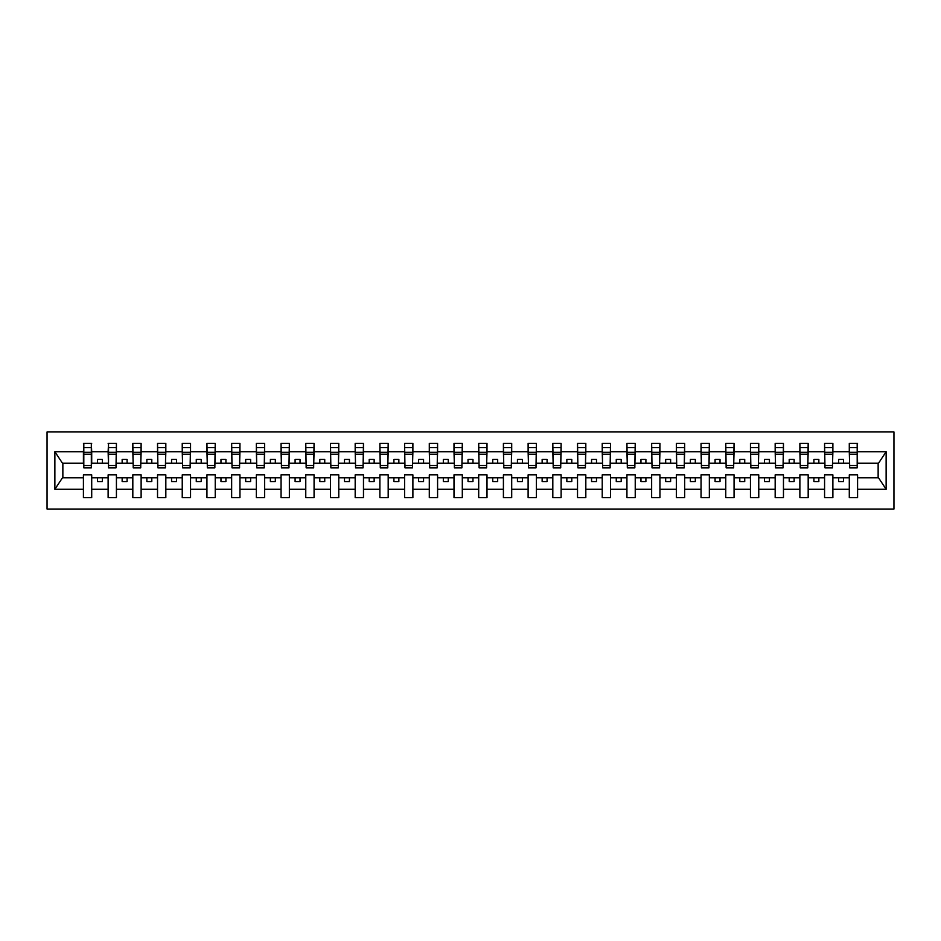 <?xml version="1.0" encoding="UTF-8"?>
<svg xmlns="http://www.w3.org/2000/svg" width="941" height="941" viewBox="0 0 941 941"><rect width="100%" height="100%" fill="white"/><g stroke="black" fill="none" stroke-linecap="round" stroke-linejoin="round"><path stroke-width="1.41" d="M47.05 509.046L893.95 509.046L893.95 431.954L47.05 431.954L47.05 509.046M857.192 466.148L857.58 463.184L878.541 463.184L886.128 451.774L886.128 489.226L857.58 489.226L857.58 474.852L849.288 474.852L849.288 477.816L832.879 477.816L832.879 474.852L824.575 474.852L824.575 477.816L808.178 477.816L808.178 474.852L799.874 474.852L799.874 477.816L783.465 477.816L783.465 474.852L775.172 474.852L775.172 477.816L758.764 477.816L758.764 474.852L750.459 474.852L750.459 477.816L734.062 477.816L734.062 474.852L725.758 474.852L725.758 477.816L709.349 477.816L709.349 474.852L701.045 474.852L701.045 477.816L684.648 477.816L684.648 474.852L676.344 474.852L676.344 477.816L659.935 477.816L659.935 474.852L651.643 474.852L651.643 477.816L635.234 477.816L635.234 474.852L626.929 474.852L626.929 477.816L610.533 477.816L610.533 474.852L602.228 474.852L602.228 477.816L585.82 477.816L585.82 474.852L577.527 474.852L577.527 477.816L561.118 477.816L561.118 474.852L552.814 474.852L552.814 477.816L536.417 477.816L536.417 474.852L528.113 474.852L528.113 477.816L511.704 477.816L511.704 474.852L503.411 474.852L503.411 477.816L487.003 477.816L487.003 474.852L478.698 474.852L478.698 477.816L462.302 477.816L462.302 474.852L453.997 474.852L453.997 477.816L437.589 477.816L437.589 474.852L429.296 474.852L429.296 477.816L412.887 477.816L412.887 474.852L404.583 474.852L404.583 477.816L388.186 477.816L388.186 474.852L379.882 474.852L379.882 477.816L363.473 477.816L363.473 474.852L355.18 474.852L355.18 477.816L338.772 477.816L338.772 474.852L330.467 474.852L330.467 477.816L314.071 477.816L314.071 474.852L305.766 474.852L305.766 477.816L289.358 477.816L289.358 474.852L281.065 474.852L281.065 477.816L264.656 477.816L264.656 474.852L256.352 474.852L256.352 477.816L239.955 477.816L239.955 474.852L231.651 474.852L231.651 477.816L215.242 477.816L215.242 474.852L206.938 474.852L206.938 477.816L190.541 477.816L190.541 474.852L182.236 474.852L182.236 477.816L165.828 477.816L165.828 474.852L157.535 474.852L157.535 477.816L141.126 477.816L141.126 474.852L132.822 474.852L132.822 477.816L116.425 477.816L116.425 474.852L108.121 474.852L108.121 477.816L91.712 477.816L91.712 474.852L83.42 474.852L83.42 477.816L62.459 477.816L54.872 489.226L54.872 451.774L62.459 463.184L83.42 463.184L83.42 451.774L54.872 451.774M857.58 489.226L857.58 497.671L849.288 497.671L849.288 477.816M849.288 489.226L832.879 489.226L832.879 497.671L824.575 497.671L824.575 477.816M832.879 489.226L832.879 477.816M824.575 489.226L808.178 489.226L808.178 497.671L799.874 497.671L799.874 477.816M808.178 489.226L808.178 477.816M799.874 489.226L783.465 489.226L783.465 497.671L775.172 497.671L775.172 477.816M783.465 489.226L783.465 477.816M775.172 489.226L758.764 489.226L758.764 497.671L750.459 497.671L750.459 477.816M758.764 489.226L758.764 477.816M750.459 489.226L734.062 489.226L734.062 497.671L725.758 497.671L725.758 477.816M734.062 489.226L734.062 477.816M725.758 489.226L709.349 489.226L709.349 497.671L701.045 497.671L701.045 477.816M709.349 489.226L709.349 477.816M701.045 489.226L684.648 489.226L684.648 497.671L676.344 497.671L676.344 477.816M684.648 489.226L684.648 477.816M676.344 489.226L659.935 489.226L659.935 497.671L651.643 497.671L651.643 477.816M659.935 489.226L659.935 477.816M651.643 489.226L635.234 489.226L635.234 497.671L626.929 497.671L626.929 477.816M635.234 489.226L635.234 477.816M626.929 489.226L610.533 489.226L610.533 497.671L602.228 497.671L602.228 477.816M610.533 489.226L610.533 477.816M602.228 489.226L585.82 489.226L585.82 497.671L577.527 497.671L577.527 477.816M585.82 489.226L585.82 477.816M577.527 489.226L561.118 489.226L561.118 497.671L552.814 497.671L552.814 477.816M561.118 489.226L561.118 477.816M552.814 489.226L536.417 489.226L536.417 497.671L528.113 497.671L528.113 477.816M536.417 489.226L536.417 477.816M528.113 489.226L511.704 489.226L511.704 497.671L503.411 497.671L503.411 477.816M511.704 489.226L511.704 477.816M503.411 489.226L487.003 489.226L487.003 497.671L478.698 497.671L478.698 477.816M487.003 489.226L487.003 477.816M478.698 489.226L462.302 489.226L462.302 497.671L453.997 497.671L453.997 477.816M462.302 489.226L462.302 477.816M453.997 489.226L437.589 489.226L437.589 497.671L429.296 497.671L429.296 477.816M437.589 489.226L437.589 477.816M429.296 489.226L412.887 489.226L412.887 497.671L404.583 497.671L404.583 477.816M412.887 489.226L412.887 477.816M404.583 489.226L388.186 489.226L388.186 497.671L379.882 497.671L379.882 477.816M388.186 489.226L388.186 477.816M379.882 489.226L363.473 489.226L363.473 497.671L355.18 497.671L355.18 477.816M363.473 489.226L363.473 477.816M355.18 489.226L338.772 489.226L338.772 497.671L330.467 497.671L330.467 477.816M338.772 489.226L338.772 477.816M330.467 489.226L314.071 489.226L314.071 497.671L305.766 497.671L305.766 477.816M314.071 489.226L314.071 477.816M305.766 489.226L289.358 489.226L289.358 497.671L281.065 497.671L281.065 477.816M289.358 489.226L289.358 477.816M281.065 489.226L264.656 489.226L264.656 497.671L256.352 497.671L256.352 477.816M264.656 489.226L264.656 477.816M256.352 489.226L239.955 489.226L239.955 497.671L231.651 497.671L231.651 477.816M239.955 489.226L239.955 477.816M231.651 489.226L215.242 489.226L215.242 497.671L206.938 497.671L206.938 477.816M215.242 489.226L215.242 477.816M206.938 489.226L190.541 489.226L190.541 497.671L182.236 497.671L182.236 477.816M190.541 489.226L190.541 477.816M182.236 489.226L165.828 489.226L165.828 497.671L157.535 497.671L157.535 477.816M165.828 489.226L165.828 477.816M157.535 489.226L141.126 489.226L141.126 497.671L132.822 497.671L132.822 477.816M141.126 489.226L141.126 477.816M132.822 489.226L116.425 489.226L116.425 497.671L108.121 497.671L108.121 477.816M116.425 489.226L116.425 477.816M849.676 465.536L857.192 465.536L857.192 467.83L849.676 467.83L849.288 443.329L849.288 451.774L832.879 451.774L832.479 466.148M849.676 466.148L849.288 451.774M824.975 465.536L832.479 465.536L832.479 467.83L824.975 467.83L824.575 443.329L824.575 451.774L808.178 451.774L807.778 466.148M824.975 466.148L824.575 451.774M800.262 465.536L807.778 465.536L807.778 467.83L800.262 467.83L799.874 443.329L799.874 451.774L783.465 451.774L783.077 466.148M800.262 466.148L799.874 451.774M775.56 465.536L783.077 465.536L783.077 467.83L775.56 467.83L775.172 443.329L775.172 451.774L758.764 451.774L758.364 466.148M775.56 466.148L775.172 451.774M750.859 465.536L758.364 465.536L758.364 467.83L750.859 467.83L750.459 443.329L750.459 451.774L734.062 451.774L733.662 466.148M750.859 466.148L750.459 451.774M726.146 465.536L733.662 465.536L733.662 467.83L726.146 467.83L725.758 443.329L725.758 451.774L709.349 451.774L708.961 466.148M726.146 466.148L725.758 451.774M701.445 465.536L708.961 465.536L708.961 467.83L701.445 467.83L701.045 443.329L701.045 451.774L684.648 451.774L684.248 466.148M701.445 466.148L701.045 451.774M676.744 465.536L684.248 465.536L684.248 467.83L676.744 467.83L676.344 443.329L676.344 451.774L659.935 451.774L659.547 466.148M676.744 466.148L676.344 451.774M652.031 465.536L659.547 465.536L659.547 467.83L652.031 467.83L651.643 443.329L651.643 451.774L635.234 451.774L634.846 466.148M652.031 466.148L651.643 451.774M627.329 465.536L634.846 465.536L634.846 467.83L627.329 467.83L626.929 443.329L626.929 451.774L610.533 451.774L610.133 466.148M627.329 466.148L626.929 451.774M602.628 465.536L610.133 465.536L610.133 467.83L602.628 467.83L602.228 443.329L602.228 451.774L585.82 451.774L585.431 466.148M602.628 466.148L602.228 451.774M577.915 465.536L585.431 465.536L585.431 467.83L577.915 467.83L577.527 443.329L577.527 451.774L561.118 451.774L560.718 466.148M577.915 466.148L577.527 451.774M553.214 465.536L560.718 465.536L560.718 467.83L553.214 467.83L552.814 443.329L552.814 451.774L536.417 451.774L536.017 466.148M553.214 466.148L552.814 451.774M528.513 465.536L536.017 465.536L536.017 467.83L528.513 467.83L528.113 443.329L528.113 451.774L511.704 451.774L511.316 466.148M528.513 466.148L528.113 451.774M503.8 465.536L511.316 465.536L511.316 467.83L503.8 467.83L503.411 443.329L503.411 451.774L487.003 451.774L486.603 466.148M503.8 466.148L503.411 451.774M479.098 465.536L486.603 465.536L486.603 467.83L479.098 467.83L478.698 443.329L478.698 451.774L462.302 451.774L461.902 466.148M479.098 466.148L478.698 451.774M454.397 465.536L461.902 465.536L461.902 467.83L454.397 467.83L453.997 443.329L453.997 451.774L437.589 451.774L437.2 466.148M454.397 466.148L453.997 451.774M429.684 465.536L437.2 465.536L437.2 467.83L429.684 467.83L429.296 443.329L429.296 451.774L412.887 451.774L412.487 466.148M429.684 466.148L429.296 451.774M404.983 465.536L412.487 465.536L412.487 467.83L404.983 467.83L404.583 443.329L404.583 451.774L388.186 451.774L387.786 466.148M404.983 466.148L404.583 451.774M380.282 465.536L387.786 465.536L387.786 467.83L380.282 467.83L379.882 443.329L379.882 451.774L363.473 451.774L363.085 466.148M380.282 466.148L379.882 451.774M355.569 465.536L363.085 465.536L363.085 467.83L355.569 467.83L355.18 443.329L355.18 451.774L338.772 451.774L338.372 466.148M355.569 466.148L355.18 451.774M330.867 465.536L338.372 465.536L338.372 467.83L330.867 467.83L330.467 443.329L330.467 451.774L314.071 451.774L313.671 466.148M330.867 466.148L330.467 451.774M306.154 465.536L313.671 465.536L313.671 467.83L306.154 467.83L305.766 443.329L305.766 451.774L289.358 451.774L288.969 466.148M306.154 466.148L305.766 451.774M281.453 465.536L288.969 465.536L288.969 467.83L281.453 467.83L281.065 443.329L281.065 451.774L264.656 451.774L264.256 466.148M281.453 466.148L281.065 451.774M256.752 465.536L264.256 465.536L264.256 467.83L256.752 467.83L256.352 443.329L256.352 451.774L239.955 451.774L239.555 466.148M256.752 466.148L256.352 451.774M232.039 465.536L239.555 465.536L239.555 467.83L232.039 467.83L231.651 443.329L231.651 451.774L215.242 451.774L214.854 466.148M232.039 466.148L231.651 451.774M207.338 465.536L214.854 465.536L214.854 467.83L207.338 467.83L206.938 443.329L206.938 451.774L190.541 451.774L190.141 466.148M207.338 466.148L206.938 451.774M182.636 465.536L190.141 465.536L190.141 467.83L182.636 467.83L182.236 443.329L182.236 451.774L165.828 451.774L165.44 466.148M182.636 466.148L182.236 451.774M157.923 465.536L165.44 465.536L165.44 467.83L157.923 467.83L157.535 443.329L157.535 451.774L141.126 451.774L140.738 466.148M157.923 466.148L157.535 451.774M133.222 465.536L140.738 465.536L140.738 467.83L133.222 467.83L132.822 443.329L132.822 451.774L116.425 451.774L116.025 466.148M133.222 466.148L132.822 451.774M108.521 465.536L116.025 465.536L116.025 467.83L108.521 467.83L108.521 443.329L108.121 451.774L91.712 451.774L91.324 443.329L91.324 467.83L83.808 467.83L83.808 454.197L91.324 454.197M108.521 466.148L108.121 451.774M108.121 489.226L91.712 489.226L91.712 497.671L83.42 497.671L83.42 477.816M91.712 489.226L91.712 477.816M83.808 454.197L83.808 443.329L83.42 451.774M83.42 463.184L83.808 466.148M857.58 463.184L857.192 443.329L857.192 465.536M824.575 443.329L832.879 443.329L832.879 451.774M799.874 443.329L808.178 443.329L808.178 451.774M775.172 443.329L783.465 443.329L783.465 451.774M750.459 443.329L758.764 443.329L758.764 451.774M725.758 443.329L734.062 443.329L734.062 451.774M701.045 443.329L709.349 443.329L709.349 451.774M676.344 443.329L684.648 443.329L684.648 451.774M651.643 443.329L659.935 443.329L659.935 451.774M626.929 443.329L635.234 443.329L635.234 451.774M602.228 443.329L610.533 443.329L610.533 451.774M577.527 443.329L585.82 443.329L585.82 451.774M552.814 443.329L561.118 443.329L561.118 451.774M528.113 443.329L536.417 443.329L536.417 451.774M503.411 443.329L511.704 443.329L511.704 451.774M478.698 443.329L487.003 443.329L487.003 451.774M453.997 443.329L462.302 443.329L462.302 451.774M429.296 443.329L437.589 443.329L437.589 451.774M404.583 443.329L412.887 443.329L412.887 451.774M379.882 443.329L388.186 443.329L388.186 451.774M355.18 443.329L363.473 443.329L363.473 451.774M330.467 443.329L338.772 443.329L338.772 451.774M305.766 443.329L314.071 443.329L314.071 451.774M281.065 443.329L289.358 443.329L289.358 451.774M256.352 443.329L264.656 443.329L264.656 451.774M231.651 443.329L239.955 443.329L239.955 451.774M206.938 443.329L215.242 443.329L215.242 451.774M182.236 443.329L190.541 443.329L190.541 451.774M157.535 443.329L165.828 443.329L165.828 451.774M132.822 443.329L141.126 443.329L141.126 451.774M108.121 443.329L116.425 443.329L116.425 451.774M886.128 451.774L857.58 451.774M83.42 489.226L54.872 489.226M83.42 443.329L91.712 443.329M849.288 443.329L857.58 443.329M849.288 463.184L843.548 463.184L843.548 459.431L838.607 459.431L838.607 463.184L843.548 463.184M838.607 463.184L832.879 463.184M838.607 477.816L838.607 481.569L843.548 481.569L843.548 477.816M824.575 463.184L818.846 463.184L818.846 459.431L813.906 459.431L813.906 463.184L818.846 463.184M813.906 463.184L808.178 463.184M813.906 477.816L813.906 481.569L818.846 481.569L818.846 477.816M799.874 463.184L794.145 463.184L794.145 459.431L789.205 459.431L789.205 463.184L794.145 463.184M789.205 463.184L783.465 463.184M789.205 477.816L789.205 481.569L794.145 481.569L794.145 477.816M775.172 463.184L769.432 463.184L769.432 459.431L764.492 459.431L764.492 463.184L769.432 463.184M764.492 463.184L758.764 463.184M764.492 477.816L764.492 481.569L769.432 481.569L769.432 477.816M750.459 463.184L744.731 463.184L744.731 459.431L739.791 459.431L739.791 463.184L744.731 463.184M739.791 463.184L734.062 463.184M739.791 477.816L739.791 481.569L744.731 481.569L744.731 477.816M725.758 463.184L720.03 463.184L720.03 459.431L715.078 459.431L715.078 463.184L720.03 463.184M715.078 463.184L709.349 463.184M715.078 477.816L715.078 481.569L720.03 481.569L720.03 477.816M701.045 463.184L695.317 463.184L695.317 459.431L690.376 459.431L690.376 463.184L695.317 463.184M690.376 463.184L684.648 463.184M690.376 477.816L690.376 481.569L695.317 481.569L695.317 477.816M676.344 463.184L670.615 463.184L670.615 459.431L665.675 459.431L665.675 463.184L670.615 463.184M665.675 463.184L659.935 463.184M665.675 477.816L665.675 481.569L670.615 481.569L670.615 477.816M651.643 463.184L645.902 463.184L645.902 459.431L640.962 459.431L640.962 463.184L645.902 463.184M640.962 463.184L635.234 463.184M640.962 477.816L640.962 481.569L645.902 481.569L645.902 477.816M626.929 463.184L621.201 463.184L621.201 459.431L616.261 459.431L616.261 463.184L621.201 463.184M616.261 463.184L610.533 463.184M616.261 477.816L616.261 481.569L621.201 481.569L621.201 477.816M602.228 463.184L596.5 463.184L596.5 459.431L591.56 459.431L591.56 463.184L596.5 463.184M591.56 463.184L585.82 463.184M591.56 477.816L591.56 481.569L596.5 481.569L596.5 477.816M577.527 463.184L571.787 463.184L571.787 459.431L566.847 459.431L566.847 463.184L571.787 463.184M566.847 463.184L561.118 463.184M566.847 477.816L566.847 481.569L571.787 481.569L571.787 477.816M552.814 463.184L547.086 463.184L547.086 459.431L542.145 459.431L542.145 463.184L547.086 463.184M542.145 463.184L536.417 463.184M542.145 477.816L542.145 481.569L547.086 481.569L547.086 477.816M528.113 463.184L522.384 463.184L522.384 459.431L517.444 459.431L517.444 463.184L522.384 463.184M517.444 463.184L511.704 463.184M517.444 477.816L517.444 481.569L522.384 481.569L522.384 477.816M503.411 463.184L497.671 463.184L497.671 459.431L492.731 459.431L492.731 463.184L497.671 463.184M492.731 463.184L487.003 463.184M492.731 477.816L492.731 481.569L497.671 481.569L497.671 477.816M478.698 463.184L472.97 463.184L472.97 459.431L468.03 459.431L468.03 463.184L472.97 463.184M468.03 463.184L462.302 463.184M468.03 477.816L468.03 481.569L472.97 481.569L472.97 477.816M453.997 463.184L448.269 463.184L448.269 459.431L443.329 459.431L443.329 463.184L448.269 463.184M443.329 463.184L437.589 463.184M443.329 477.816L443.329 481.569L448.269 481.569L448.269 477.816M429.296 463.184L423.556 463.184L423.556 459.431L418.616 459.431L418.616 463.184L423.556 463.184M418.616 463.184L412.887 463.184M418.616 477.816L418.616 481.569L423.556 481.569L423.556 477.816M404.583 463.184L398.855 463.184L398.855 459.431L393.914 459.431L393.914 463.184L398.855 463.184M393.914 463.184L388.186 463.184M393.914 477.816L393.914 481.569L398.855 481.569L398.855 477.816M379.882 463.184L374.153 463.184L374.153 459.431L369.213 459.431L369.213 463.184L374.153 463.184M369.213 463.184L363.473 463.184M369.213 477.816L369.213 481.569L374.153 481.569L374.153 477.816M355.18 463.184L349.44 463.184L349.44 459.431L344.5 459.431L344.5 463.184L349.44 463.184M344.5 463.184L338.772 463.184M344.5 477.816L344.5 481.569L349.44 481.569L349.44 477.816M330.467 463.184L324.739 463.184L324.739 459.431L319.799 459.431L319.799 463.184L324.739 463.184M319.799 463.184L314.071 463.184M319.799 477.816L319.799 481.569L324.739 481.569L324.739 477.816M305.766 463.184L300.038 463.184L300.038 459.431L295.098 459.431L295.098 463.184L300.038 463.184M295.098 463.184L289.358 463.184M295.098 477.816L295.098 481.569L300.038 481.569L300.038 477.816M281.065 463.184L275.325 463.184L275.325 459.431L270.385 459.431L270.385 463.184L275.325 463.184M270.385 463.184L264.656 463.184M270.385 477.816L270.385 481.569L275.325 481.569L275.325 477.816M256.352 463.184L250.624 463.184L250.624 459.431L245.683 459.431L245.683 463.184L250.624 463.184M245.683 463.184L239.955 463.184M245.683 477.816L245.683 481.569L250.624 481.569L250.624 477.816M231.651 463.184L225.922 463.184L225.922 459.431L220.97 459.431L220.97 463.184L225.922 463.184M220.97 463.184L215.242 463.184M220.97 477.816L220.97 481.569L225.922 481.569L225.922 477.816M206.938 463.184L201.209 463.184L201.209 459.431L196.269 459.431L196.269 463.184L201.209 463.184M196.269 463.184L190.541 463.184M196.269 477.816L196.269 481.569L201.209 481.569L201.209 477.816M182.236 463.184L176.508 463.184L176.508 459.431L171.568 459.431L171.568 463.184L176.508 463.184M171.568 463.184L165.828 463.184M171.568 477.816L171.568 481.569L176.508 481.569L176.508 477.816M157.535 463.184L151.795 463.184L151.795 459.431L146.855 459.431L146.855 463.184L151.795 463.184M146.855 463.184L141.126 463.184M146.855 477.816L146.855 481.569L151.795 481.569L151.795 477.816M132.822 463.184L127.094 463.184L127.094 459.431L122.154 459.431L122.154 463.184L127.094 463.184M122.154 463.184L116.425 463.184M122.154 477.816L122.154 481.569L127.094 481.569L127.094 477.816M108.121 463.184L102.393 463.184L102.393 459.431L97.452 459.431L97.452 463.184L102.393 463.184M97.452 463.184L91.712 463.184L91.712 451.774M97.452 477.816L97.452 481.569L102.393 481.569L102.393 477.816M91.712 463.184L91.324 466.148M886.128 489.226L878.541 477.816L857.58 477.816M62.859 463.184L62.859 477.816M878.141 477.816L878.141 463.184M83.808 452.268L91.324 452.268M116.425 443.329L116.025 465.536M108.521 454.197L116.025 454.197M108.521 452.268L116.025 452.268M141.126 443.329L140.738 465.536M133.222 454.197L140.738 454.197M133.222 452.268L140.738 452.268M165.828 443.329L165.44 465.536M157.923 454.197L165.44 454.197M157.923 452.268L165.44 452.268M190.541 443.329L190.141 465.536M182.636 454.197L190.141 454.197M182.636 452.268L190.141 452.268M215.242 443.329L214.854 465.536M207.338 454.197L214.854 454.197M207.338 452.268L214.854 452.268M239.955 443.329L239.555 465.536M232.039 454.197L239.555 454.197M232.039 452.268L239.555 452.268M264.656 443.329L264.256 465.536M256.752 454.197L264.256 454.197M256.752 452.268L264.256 452.268M289.358 443.329L288.969 465.536M281.453 454.197L288.969 454.197M281.453 452.268L288.969 452.268M314.071 443.329L313.671 465.536M306.154 454.197L313.671 454.197M306.154 452.268L313.671 452.268M338.772 443.329L338.372 465.536M330.867 454.197L338.372 454.197M330.867 452.268L338.372 452.268M363.473 443.329L363.085 465.536M355.569 454.197L363.085 454.197M355.569 452.268L363.085 452.268M388.186 443.329L387.786 465.536M380.282 454.197L387.786 454.197M380.282 452.268L387.786 452.268M412.887 443.329L412.487 465.536M404.983 454.197L412.487 454.197M404.983 452.268L412.487 452.268M437.589 443.329L437.2 465.536M429.684 454.197L437.2 454.197M429.684 452.268L437.2 452.268M462.302 443.329L461.902 465.536M454.397 454.197L461.902 454.197M454.397 452.268L461.902 452.268M487.003 443.329L486.603 465.536M479.098 454.197L486.603 454.197M479.098 452.268L486.603 452.268M511.704 443.329L511.316 465.536M503.8 454.197L511.316 454.197M503.8 452.268L511.316 452.268M536.417 443.329L536.017 465.536M528.513 454.197L536.017 454.197M528.513 452.268L536.017 452.268M561.118 443.329L560.718 465.536M553.214 454.197L560.718 454.197M553.214 452.268L560.718 452.268M585.82 443.329L585.431 465.536M577.915 454.197L585.431 454.197M577.915 452.268L585.431 452.268M610.533 443.329L610.133 465.536M602.628 454.197L610.133 454.197M602.628 452.268L610.133 452.268M635.234 443.329L634.846 465.536M627.329 454.197L634.846 454.197M627.329 452.268L634.846 452.268M659.935 443.329L659.547 465.536M652.031 454.197L659.547 454.197M652.031 452.268L659.547 452.268M684.648 443.329L684.248 465.536M676.744 454.197L684.248 454.197M676.744 452.268L684.248 452.268M709.349 443.329L708.961 465.536M701.445 454.197L708.961 454.197M701.445 452.268L708.961 452.268M734.062 443.329L733.662 465.536M726.146 454.197L733.662 454.197M726.146 452.268L733.662 452.268M758.764 443.329L758.364 465.536M750.859 454.197L758.364 454.197M750.859 452.268L758.364 452.268M783.465 443.329L783.077 465.536M775.56 454.197L783.077 454.197M775.56 452.268L783.077 452.268M808.178 443.329L807.778 465.536M800.262 454.197L807.778 454.197M800.262 452.268L807.778 452.268M832.879 443.329L832.479 465.536M824.975 454.197L832.479 454.197M824.975 452.268L832.479 452.268M849.676 454.197L857.192 454.197M849.676 452.268L857.192 452.268M83.808 465.536L91.324 465.536M83.808 447.645L91.324 447.645M108.521 447.645L116.025 447.645M133.222 447.645L140.738 447.645M157.923 447.645L165.44 447.645M182.636 447.645L190.141 447.645M207.338 447.645L214.854 447.645M232.039 447.645L239.555 447.645M256.752 447.645L264.256 447.645M281.453 447.645L288.969 447.645M306.154 447.645L313.671 447.645M330.867 447.645L338.372 447.645M355.569 447.645L363.085 447.645M380.282 447.645L387.786 447.645M404.983 447.645L412.487 447.645M429.684 447.645L437.2 447.645M454.397 447.645L461.902 447.645M479.098 447.645L486.603 447.645M503.8 447.645L511.316 447.645M528.513 447.645L536.017 447.645M553.214 447.645L560.718 447.645M577.915 447.645L585.431 447.645M602.628 447.645L610.133 447.645M627.329 447.645L634.846 447.645M652.031 447.645L659.547 447.645M676.744 447.645L684.248 447.645M701.445 447.645L708.961 447.645M726.146 447.645L733.662 447.645M750.859 447.645L758.364 447.645M775.56 447.645L783.077 447.645M800.262 447.645L807.778 447.645M824.975 447.645L832.479 447.645M849.676 447.645L857.192 447.645"/></g></svg>
